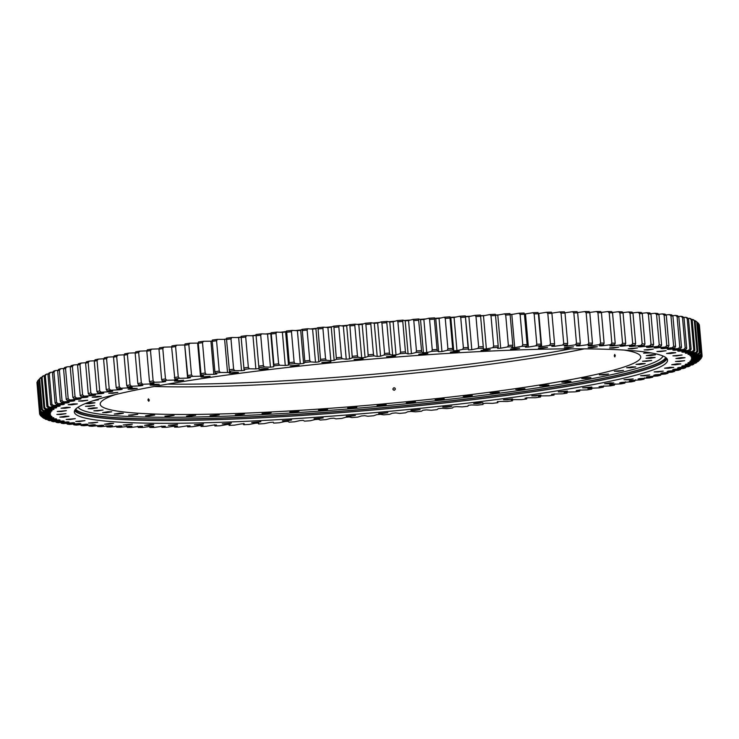 <?xml version="1.0" encoding="UTF-8"?>
<svg xmlns="http://www.w3.org/2000/svg" width="739" height="739" viewBox="0 0 739 739"><rect width="100%" height="100%" fill="white"/><g stroke="black" fill="none" stroke-linecap="round" stroke-linejoin="round"><path stroke-width="1.11" d="M423.438 352.817A321.807 28.978 -5 0 1 425.101 352.697A321.807 28.978 -5 0 1 426.763 352.577L431.65 351.376A331.127 29.819 175 0 1 437.368 350.988L438.661 351.755A321.807 28.978 -5 0 1 441.95 351.542L447.243 350.323A331.127 29.819 175 0 1 452.905 349.963L453.718 350.785A321.807 28.978 -5 0 1 456.97 350.582L462.66 349.362A331.127 29.819 175 0 1 468.249 349.02L468.581 349.889A321.807 28.978 -5 0 1 471.796 349.704L477.856 348.475A331.127 29.819 175 0 1 483.361 348.171L483.223 349.076A321.807 28.978 -5 0 1 486.373 348.91L492.811 347.681A331.127 29.819 175 0 1 498.215 347.413L497.606 348.355A321.807 28.978 -5 0 1 500.691 348.208L507.481 346.97A331.127 29.819 175 0 1 512.774 346.739L511.684 347.718A321.807 28.978 -5 0 1 514.704 347.589L521.826 346.36A331.127 29.819 175 0 1 526.99 346.157L525.438 347.173A321.807 28.978 -5 0 1 528.385 347.062L535.821 345.834A331.127 29.819 175 0 1 540.856 345.667L538.823 346.72A321.807 28.978 -5 0 1 541.687 346.628L549.437 345.409A331.127 29.819 175 0 1 554.315 345.27L551.83 346.351A321.807 28.978 -5 0 1 554.601 346.286L562.628 345.076A331.127 29.819 175 0 1 567.349 344.974L564.402 346.083A321.807 28.978 -5 0 1 567.081 346.037L575.376 344.836A331.127 29.819 175 0 1 579.93 344.771L576.531 345.907A321.807 28.978 -5 0 1 579.108 345.88L587.644 344.697A331.127 29.819 175 0 1 592.013 344.67L588.17 345.824A321.807 28.978 -5 0 1 590.646 345.815L599.412 344.651A331.127 29.819 175 0 1 603.587 344.66L599.311 345.834A321.807 28.978 -5 0 1 601.666 345.852L610.645 344.707A331.127 29.819 175 0 1 614.617 344.743L609.915 345.935A321.807 28.978 -5 0 1 612.151 345.972L621.314 344.854A331.127 29.819 175 0 1 625.074 344.928L619.966 346.138A321.807 28.978 -5 0 1 622.072 346.194L631.392 345.095A331.127 29.819 175 0 1 634.94 345.215L629.425 346.425A321.807 28.978 -5 0 1 631.411 346.508L640.87 345.436A331.127 29.819 175 0 1 644.186 345.584L638.284 346.813A321.807 28.978 -5 0 1 640.131 346.905L649.72 345.87A331.127 29.819 175 0 1 652.796 346.055L646.523 347.293A321.807 28.978 -5 0 1 648.232 347.404L657.913 346.406A331.127 29.819 175 0 1 660.749 346.619L654.117 347.857A321.807 28.978 -5 0 1 655.687 347.986L665.442 347.025A331.127 29.819 175 0 1 668.028 347.275L661.045 348.512A321.807 28.978 -5 0 1 662.467 348.669L672.278 347.736A331.127 29.819 175 0 1 674.605 348.023L667.308 349.251A321.807 28.978 -5 0 1 668.573 349.427L678.411 348.54A331.127 29.819 175 0 1 680.48 348.854L672.869 350.083A321.807 28.978 -5 0 1 673.986 350.277L683.824 349.427A331.127 29.819 175 0 1 685.626 349.778L677.718 350.997A321.807 28.978 -5 0 1 678.688 351.21L688.517 350.406A331.127 29.819 175 0 1 690.041 350.785L681.866 351.995A321.807 28.978 -5 0 1 682.67 352.217L692.452 351.468A331.127 29.819 175 0 1 693.709 351.875L685.275 353.066A321.807 28.978 -5 0 1 685.921 353.307L695.648 352.605A331.127 29.819 175 0 1 696.628 353.039L687.954 354.221A321.807 28.978 -5 0 1 688.443 354.48L698.087 353.824A331.127 29.819 175 0 1 698.78 354.286L689.893 355.45A321.807 28.978 -5 0 1 690.217 355.718L699.75 355.117A331.127 29.819 175 0 1 700.175 355.607L691.094 356.743A321.807 28.978 -5 0 1 691.251 357.039L700.655 356.484A331.127 29.819 175 0 1 700.794 357.002L691.538 358.11A321.807 28.978 -5 0 1 691.538 358.415L700.784 357.916A331.127 29.819 175 0 1 700.646 358.461L691.233 359.542A321.807 28.978 -5 0 1 691.076 359.856L700.147 359.422A331.127 29.819 175 0 1 699.722 359.985L690.189 361.038A321.807 28.978 -5 0 1 689.856 361.371L698.743 360.983A331.127 29.819 175 0 1 698.032 361.565L688.388 362.59A321.807 28.978 -5 0 1 687.898 362.932L696.572 362.6A331.127 29.819 175 0 1 695.584 363.209L685.857 364.198A321.807 28.978 -5 0 1 685.201 364.549L693.635 364.281A331.127 29.819 175 0 1 692.369 364.909L682.587 365.851A321.807 28.978 -5 0 1 681.774 366.221L689.949 366.008A331.127 29.819 175 0 1 688.415 366.655L678.587 367.56A321.807 28.978 -5 0 1 677.617 367.93L685.515 367.782A331.127 29.819 175 0 1 683.714 368.438L673.866 369.306A321.807 28.978 -5 0 1 672.739 369.694L680.351 369.602A331.127 29.819 175 0 1 678.273 370.276L668.435 371.089A321.807 28.978 -5 0 1 667.16 371.486L674.458 371.449A331.127 29.819 175 0 1 672.13 372.142L662.32 372.918A321.807 28.978 -5 0 1 660.897 373.315L667.862 373.343A331.127 29.819 175 0 1 665.276 374.045L655.511 374.765A321.807 28.978 -5 0 1 653.95 375.172L660.574 375.264A331.127 29.819 175 0 1 657.728 375.966L648.048 376.65A321.807 28.978 -5 0 1 646.339 377.056L652.602 377.204A331.127 29.819 175 0 1 649.516 377.925L639.937 378.553A321.807 28.978 -5 0 1 638.09 378.968L643.974 379.172A331.127 29.819 175 0 1 640.658 379.892L631.198 380.465A321.807 28.978 -5 0 1 629.212 380.89L634.709 381.148A331.127 29.819 175 0 1 631.171 381.878L621.85 382.396A321.807 28.978 -5 0 1 619.735 382.82L624.834 383.144A331.127 29.819 175 0 1 621.065 383.874L611.91 384.345A321.807 28.978 -5 0 1 609.675 384.76L614.358 385.139A331.127 29.819 175 0 1 610.386 385.878L601.417 386.285A321.807 28.978 -5 0 1 599.052 386.709L603.32 387.144A331.127 29.819 175 0 1 599.144 387.873L590.378 388.234A321.807 28.978 -5 0 1 587.902 388.649L591.736 389.139A331.127 29.819 175 0 1 587.366 389.869L578.831 390.164A321.807 28.978 -5 0 1 576.254 390.589L579.635 391.134A331.127 29.819 175 0 1 575.081 391.864L566.795 392.095A321.807 28.978 -5 0 1 564.116 392.52L567.053 393.111A331.127 29.819 175 0 1 562.324 393.832L554.305 394.016A321.807 28.978 -5 0 1 551.525 394.432L554.01 395.079A331.127 29.819 175 0 1 549.123 395.79L541.382 395.91A321.807 28.978 -5 0 1 538.519 396.316L540.532 397.019A331.127 29.819 175 0 1 535.498 397.721L528.062 397.785A321.807 28.978 -5 0 1 525.115 398.192L526.667 398.94A331.127 29.819 175 0 1 521.494 399.633L514.381 399.633A321.807 28.978 -5 0 1 511.36 400.03L512.432 400.824A331.127 29.819 175 0 1 507.139 401.508L500.358 401.443A321.807 28.978 -5 0 1 497.264 401.84L497.874 402.672A331.127 29.819 175 0 1 492.46 403.346L486.04 403.226A321.807 28.978 -5 0 1 482.881 403.605L483.01 404.492A331.127 29.819 175 0 1 477.505 405.138L471.445 404.963A321.807 28.978 -5 0 1 468.24 405.332L467.889 406.256A331.127 29.819 175 0 1 462.3 406.893L456.619 406.662A321.807 28.978 -5 0 1 453.367 407.023L452.545 407.983A331.127 29.819 175 0 1 446.873 408.602L441.599 408.307A321.807 28.978 -5 0 1 438.301 408.658L437.008 409.655A331.127 29.819 175 0 1 431.28 410.256L426.403 409.896A321.807 28.978 -5 0 1 423.077 410.237L421.313 411.272A331.127 29.819 175 0 1 415.54 411.845L411.087 411.438A321.807 28.978 -5 0 1 407.734 411.762L405.508 412.833A331.127 29.819 175 0 1 399.697 413.387L395.67 412.916A321.807 28.978 -5 0 1 392.307 413.23L389.61 414.33A331.127 29.819 175 0 1 383.781 414.856L380.197 414.339A321.807 28.978 -5 0 1 376.825 414.634L373.685 415.752A331.127 29.819 175 0 1 367.846 416.26L364.706 415.688A321.807 28.978 -5 0 1 361.334 415.974L357.741 417.119A331.127 29.819 175 0 1 351.912 417.59L349.224 416.972A321.807 28.978 -5 0 1 345.861 417.239L341.834 418.403A331.127 29.819 175 0 1 336.023 418.856L333.797 418.182A321.807 28.978 -5 0 1 330.453 418.431L325.991 419.613A331.127 29.819 175 0 1 320.218 420.038L318.463 419.309A321.807 28.978 -5 0 1 315.137 419.549L310.251 420.75A331.127 29.819 175 0 1 304.523 421.147L303.239 420.371A321.807 28.978 -5 0 1 299.951 420.593L294.658 421.803A331.127 29.819 175 0 1 288.995 422.163L288.182 421.35A321.807 28.978 -5 0 1 284.931 421.544L279.24 422.773A331.127 29.819 175 0 1 273.652 423.105L273.31 422.237A321.807 28.978 -5 0 1 270.104 422.422L264.035 423.65A331.127 29.819 175 0 1 258.539 423.955L258.678 423.05A321.807 28.978 -5 0 1 255.518 423.216L249.089 424.454A331.127 29.819 175 0 1 243.685 424.722L244.295 423.77A321.807 28.978 -5 0 1 241.21 423.918L234.42 425.156A331.127 29.819 175 0 1 229.127 425.396L230.217 424.408A321.807 28.978 -5 0 1 227.196 424.537L220.074 425.775A331.127 29.819 175 0 1 214.901 425.969L216.462 424.953A321.807 28.978 -5 0 1 213.516 425.064L206.07 426.292A331.127 29.819 175 0 1 201.045 426.458L203.068 425.415A321.807 28.978 -5 0 1 200.204 425.498L192.463 426.717A331.127 29.819 175 0 1 187.586 426.856L190.071 425.775A321.807 28.978 -5 0 1 187.3 425.84L179.263 427.059A331.127 29.819 175 0 1 174.552 427.151L177.499 426.043A321.807 28.978 -5 0 1 174.82 426.089L166.524 427.29A331.127 29.819 175 0 1 161.97 427.354L165.37 426.218A321.807 28.978 -5 0 1 162.792 426.246L154.248 427.438A331.127 29.819 175 0 1 149.888 427.465L153.721 426.301A321.807 28.978 -5 0 1 151.255 426.311L142.488 427.475A331.127 29.819 175 0 1 138.313 427.475L142.59 426.292A321.807 28.978 -5 0 1 140.234 426.283L131.256 427.428A331.127 29.819 175 0 1 127.284 427.382L131.985 426.191A321.807 28.978 -5 0 1 129.75 426.154L120.586 427.281A331.127 29.819 175 0 1 116.827 427.197L121.935 425.987A321.807 28.978 -5 0 1 119.829 425.932L110.499 427.031A331.127 29.819 175 0 1 106.961 426.92L112.476 425.701A321.807 28.978 -5 0 1 110.49 425.627L101.021 426.689A331.127 29.819 175 0 1 97.714 426.542L103.608 425.313A321.807 28.978 -5 0 1 101.76 425.221L92.181 426.255A331.127 29.819 175 0 1 89.105 426.07L95.377 424.842A321.807 28.978 -5 0 1 93.668 424.722L83.978 425.729A331.127 29.819 175 0 1 81.151 425.507L87.784 424.269A321.807 28.978 -5 0 1 86.214 424.14L76.459 425.101A331.127 29.819 175 0 1 73.872 424.851L80.847 423.623A321.807 28.978 -5 0 1 79.433 423.465L69.623 424.389A331.127 29.819 175 0 1 67.295 424.112L74.593 422.874A321.807 28.978 -5 0 1 73.327 422.699L63.489 423.586A331.127 29.819 175 0 1 61.42 423.271L69.032 422.043A321.807 28.978 -5 0 1 67.914 421.858L58.067 422.699A331.127 29.819 175 0 1 56.266 422.348L64.173 421.128A321.807 28.978 -5 0 1 63.212 420.925L53.384 421.72A331.127 29.819 175 0 1 51.859 421.341L60.035 420.14A321.807 28.978 -5 0 1 59.231 419.909L49.439 420.667A331.127 29.819 175 0 1 48.183 420.251L56.626 419.059A321.807 28.978 -5 0 1 55.979 418.819L46.252 419.521A331.127 29.819 175 0 1 45.273 419.087L53.938 417.914A321.807 28.978 -5 0 1 53.457 417.646L43.813 418.302A331.127 29.819 175 0 1 43.111 417.84L51.998 416.685A321.807 28.978 -5 0 1 51.675 416.408L42.141 417.008A331.127 29.819 175 0 1 41.726 416.519L50.806 415.383A321.807 28.978 -5 0 1 50.649 415.096L41.245 415.641A331.127 29.819 175 0 1 41.107 415.124L50.363 414.016A321.807 28.978 -5 0 1 50.363 413.711L41.116 414.209A331.127 29.819 175 0 1 41.255 413.664L50.658 412.584A321.807 28.978 -5 0 1 50.825 412.27L41.754 412.713A331.127 29.819 175 0 1 42.178 412.14L51.712 411.096A321.807 28.978 -5 0 1 52.035 410.764L43.158 411.143A331.127 29.819 175 0 1 43.86 410.561L53.504 409.545A321.807 28.978 -5 0 1 53.993 409.194L45.328 409.526A331.127 29.819 175 0 1 46.317 408.916L56.044 407.937A321.807 28.978 -5 0 1 56.691 407.577L48.266 407.845A331.127 29.819 175 0 1 49.522 407.226L59.314 406.274A321.807 28.978 -5 0 1 60.127 405.914L51.952 406.127A331.127 29.819 175 0 1 53.485 405.48L63.314 404.575A321.807 28.978 -5 0 1 64.284 404.196L56.386 404.344A331.127 29.819 175 0 1 58.187 403.688L68.034 402.829A321.807 28.978 -5 0 1 69.152 402.441L61.549 402.533A331.127 29.819 175 0 1 63.619 401.859L73.457 401.037A321.807 28.978 -5 0 1 74.731 400.64L67.443 400.677A331.127 29.819 175 0 1 69.771 399.993L79.581 399.217A321.807 28.978 -5 0 1 81.004 398.811L74.039 398.783A331.127 29.819 175 0 1 76.625 398.09L86.38 397.36A321.807 28.978 -5 0 1 87.95 396.954L81.327 396.871A331.127 29.819 175 0 1 84.163 396.159L93.853 395.485A321.807 28.978 -5 0 1 95.562 395.069L89.299 394.922A331.127 29.819 175 0 1 92.375 394.21L101.964 393.582A321.807 28.978 -5 0 1 103.811 393.166L97.917 392.963A331.127 29.819 175 0 1 101.243 392.233L110.702 391.661A321.807 28.978 -5 0 1 112.688 391.245L107.183 390.977A331.127 29.819 175 0 1 110.73 390.247L120.051 389.73A321.807 28.978 -5 0 1 122.166 389.305L117.067 388.982A331.127 29.819 175 0 1 120.827 388.252L129.99 387.79A321.807 28.978 -5 0 1 132.226 387.365L127.542 386.987A331.127 29.819 175 0 1 131.514 386.257L140.484 385.841A321.807 28.978 -5 0 1 142.839 385.416L138.581 384.982A331.127 29.819 175 0 1 142.756 384.252L151.523 383.901A321.807 28.978 -5 0 1 153.989 383.476L150.165 382.987A331.127 29.819 175 0 1 154.534 382.257L163.07 381.961A321.807 28.978 -5 0 1 165.647 381.536L162.266 380.991A331.127 29.819 175 0 1 166.811 380.271L175.106 380.031A321.807 28.978 -5 0 1 177.785 379.615L174.847 379.015A331.127 29.819 175 0 1 179.568 378.294L187.595 378.119A321.807 28.978 -5 0 1 190.376 377.703L187.891 377.047A331.127 29.819 175 0 1 192.777 376.336L200.518 376.216A321.807 28.978 -5 0 1 203.382 375.809L201.368 375.107A331.127 29.819 175 0 1 206.393 374.405L213.83 374.34A321.807 28.978 -5 0 1 216.786 373.943L215.234 373.195A331.127 29.819 175 0 1 220.407 372.502L227.52 372.502A321.807 28.978 -5 0 1 230.54 372.096L229.469 371.301A331.127 29.819 175 0 1 234.762 370.627L241.542 370.682A321.807 28.978 -5 0 1 244.627 370.294L244.027 369.454A331.127 29.819 175 0 1 249.431 368.789L255.86 368.9A321.807 28.978 -5 0 1 259.01 368.521L258.89 367.643A331.127 29.819 175 0 1 264.396 366.987L270.456 367.163A321.807 28.978 -5 0 1 273.661 366.793L274.012 365.87A331.127 29.819 175 0 1 279.601 365.232L285.272 365.472A321.807 28.978 -5 0 1 288.533 365.112L289.355 364.142A331.127 29.819 175 0 1 295.018 363.533L300.302 363.828A321.807 28.978 -5 0 1 303.6 363.468L304.893 362.47A331.127 29.819 175 0 1 310.62 361.879L315.498 362.23A321.807 28.978 -5 0 1 318.814 361.888L320.587 360.854A331.127 29.819 175 0 1 326.361 360.281L330.813 360.687A321.807 28.978 -5 0 1 334.157 360.364L336.393 359.302A331.127 29.819 175 0 1 342.203 358.748L346.231 359.209A321.807 28.978 -5 0 1 349.593 358.895L352.281 357.805A331.127 29.819 175 0 1 358.11 357.27L361.694 357.796A321.807 28.978 -5 0 1 365.066 357.491L368.216 356.374A331.127 29.819 175 0 1 374.054 355.865L377.195 356.438A321.807 28.978 -5 0 1 380.567 356.161L384.16 355.016A331.127 29.819 175 0 1 389.989 354.535L392.668 355.163A321.807 28.978 -5 0 1 396.03 354.896L400.067 353.722A331.127 29.819 175 0 1 405.877 353.27L408.094 353.953A321.807 28.978 -5 0 1 411.447 353.695L415.909 352.512A331.127 29.819 175 0 1 421.683 352.087L423.438 352.817L420.537 319.691A321.807 28.978 -5 0 1 422.2 319.571A321.807 28.978 -5 0 1 423.863 319.451L428.749 318.25A331.127 29.819 -5 0 1 434.477 317.853L434.403 319.119A332.522 29.939 175 0 0 429.599 319.451L432.25 349.824A332.522 29.939 -5 0 1 437.063 349.492L434.403 319.119M357.879 359.523L354.073 359.45L363.228 358.646L357.879 359.523M325.594 362.6L321.788 362.526L330.933 361.722L325.594 362.6M293.789 365.934L289.993 365.851L299.138 365.057L293.789 365.934M262.825 369.491L259.029 369.417L264.377 368.539L268.174 368.613L262.825 369.491M233.044 373.241L229.238 373.167L234.586 372.29L238.392 372.364L233.044 373.241M204.758 377.13L200.953 377.056L210.107 376.253L204.758 377.13M178.284 381.13L174.487 381.056L183.632 380.252L178.284 381.13M153.915 385.185L150.119 385.111L155.458 384.234L159.264 384.308L153.915 385.185M131.921 389.25L128.115 389.176L133.463 388.298L137.26 388.381L131.921 389.25M112.531 393.296L108.725 393.222L117.87 392.418L112.531 393.296M95.959 397.259L92.163 397.185L97.502 396.307L101.308 396.381L95.959 397.259M82.398 401.111L78.593 401.037L87.747 400.233L82.398 401.111M71.988 404.796L68.191 404.723L73.53 403.845L77.336 403.919L71.988 404.796M64.847 408.288L61.041 408.214L66.39 407.337L70.196 407.411L64.847 408.288M61.051 411.54L57.245 411.466L66.399 410.662L61.051 411.54M60.635 414.514L56.838 414.44L65.983 413.637L60.635 414.514M63.619 417.184L59.822 417.11L65.161 416.233L68.967 416.306L63.619 417.184M69.965 419.521L66.159 419.447L75.304 418.643L69.965 419.521M79.59 421.498L75.784 421.415L84.939 420.62L79.59 421.498M92.403 423.087L88.597 423.013L97.751 422.209L92.403 423.087M108.254 424.278L104.458 424.204L109.806 423.327L113.603 423.401L108.254 424.278M126.988 425.054L123.182 424.98L132.327 424.177L126.988 425.054M148.373 425.405L144.576 425.331L149.915 424.454L153.721 424.528L148.373 425.405M172.196 425.341L168.39 425.258L177.545 424.463L172.196 425.341M198.181 424.842L194.385 424.768L203.53 423.964L198.181 424.842M226.06 423.927L222.254 423.844L231.409 423.05L226.06 423.927M255.509 422.597L251.713 422.523L260.858 421.72L255.509 422.597M286.224 420.879L282.418 420.805L291.563 420.001L286.224 420.879M317.853 418.782L314.047 418.708L323.192 417.904L317.853 418.782M350.055 416.334L346.249 416.26L355.394 415.457L350.055 416.334M382.479 413.554L378.673 413.48L387.818 412.676L382.479 413.554M414.764 410.487L410.958 410.404L420.112 409.609L414.764 410.487M446.559 407.152L442.763 407.078L451.908 406.274L446.559 407.152M477.523 403.586L473.727 403.512L479.066 402.635L482.872 402.709L477.523 403.586M507.314 399.845L503.508 399.762L512.654 398.968L507.314 399.845M535.599 395.947L531.794 395.873L540.939 395.069L535.599 395.947M562.065 391.956L558.268 391.873L567.413 391.079L562.065 391.956M586.433 387.901L582.637 387.818L591.782 387.024L586.433 387.901M608.437 383.827L604.631 383.753L609.98 382.876L613.786 382.95L608.437 383.827M627.827 379.791L624.021 379.707L633.175 378.913L627.827 379.791M644.39 375.818L640.593 375.745L649.738 374.941L644.39 375.818M657.959 371.976L654.154 371.893L663.299 371.098L657.959 371.976M668.361 368.281L664.564 368.207L669.913 367.329L673.709 367.403L668.361 368.281M675.511 364.789L671.705 364.715L677.053 363.837L680.85 363.921L675.511 364.789M679.307 361.547L675.501 361.463L684.647 360.669L679.307 361.547M679.714 358.563L675.917 358.489L681.256 357.611L685.062 357.685L679.714 358.563M676.73 355.893L672.933 355.819L682.079 355.016L676.73 355.893M670.393 353.556L666.587 353.482L671.936 352.605L675.742 352.688L670.393 353.556M660.768 351.588L656.962 351.515L666.107 350.711L660.768 351.588M647.955 350L644.149 349.916L653.294 349.122L647.955 350M632.094 348.808L628.298 348.725L637.443 347.93L632.094 348.808M613.37 348.032L609.564 347.949L618.719 347.154L613.37 348.032M591.976 347.672L588.179 347.598L593.528 346.72L597.324 346.794L591.976 347.672M568.162 347.746L564.356 347.672L573.501 346.868L568.162 347.746M542.167 348.245L538.371 348.161L547.516 347.367L542.167 348.245M514.298 349.159L510.492 349.085L519.637 348.281L514.298 349.159M484.839 350.48L481.043 350.406L490.188 349.602L484.839 350.48M454.134 352.198L450.328 352.124L455.677 351.247L459.482 351.33L454.134 352.198M390.303 356.752L386.497 356.669L395.651 355.875L390.303 356.752M422.505 354.295L418.699 354.221L424.047 353.344L427.853 353.427L422.505 354.295M667.04 358.766A297.734 26.807 -5 0 1 320.606 414.173A297.734 26.807 -5 0 1 74.621 410.598M320.846 416.935A297.734 26.807 -5 0 1 74.343 412.011A297.734 26.807 -5 0 1 421.054 355.191A297.734 26.807 -5 0 1 667.557 360.115A297.734 26.807 -5 0 1 320.846 416.935M666.107 357.787A297.096 26.752 -5 0 1 320.597 412.741A297.096 26.752 -5 0 1 75.369 409.471M74.953 410.006A297.096 26.752 175 0 0 320.717 414.108A297.096 26.752 175 0 0 666.606 358.249M701.348 357.611L701.376 357.972A332.522 29.939 -5 0 1 701.025 358.452L699.722 359.985M701.967 355.561L702.041 356.466A332.522 29.939 -5 0 1 701.921 356.919L700.646 358.461M701.93 355.025A332.522 29.939 -5 0 1 702.05 355.459L699.39 325.086A332.522 29.939 175 0 0 699.279 324.652L701.93 355.025L700.655 356.484M701.052 353.648A332.522 29.939 -5 0 1 701.403 354.064L698.743 323.691A332.522 29.939 175 0 0 698.392 323.276L701.052 353.648L699.75 355.117M699.399 352.346A332.522 29.939 -5 0 1 699.99 352.734L697.33 322.37A332.522 29.939 175 0 0 696.738 321.982L699.399 352.346L698.087 353.824M696.979 351.117A332.522 29.939 -5 0 1 697.801 351.487L695.14 321.123A332.522 29.939 175 0 0 694.318 320.754L696.979 351.117L695.648 352.605M693.792 349.972A332.522 29.939 -5 0 1 694.845 350.314L692.194 319.95A332.522 29.939 175 0 0 691.141 319.608L693.792 349.972L692.452 351.468M689.856 348.91A332.522 29.939 -5 0 1 691.141 349.224L688.48 318.86A332.522 29.939 175 0 0 687.196 318.537L689.856 348.91L688.517 350.406M685.173 347.921A332.522 29.939 -5 0 1 686.688 348.217L684.028 317.844A332.522 29.939 175 0 0 682.513 317.558L685.173 347.921L683.824 349.427M679.76 347.025A332.522 29.939 -5 0 1 681.497 347.293L678.836 316.929A332.522 29.939 175 0 0 677.1 316.661L679.76 347.025L678.411 348.54M673.617 346.221A332.522 29.939 -5 0 1 675.575 346.462L672.915 316.089A332.522 29.939 175 0 0 670.966 315.849L673.617 346.221L672.278 347.736M661.617 345.058A332.522 29.939 -5 0 0 659.234 344.873L656.583 314.509A332.522 29.939 175 0 1 658.957 314.685L661.617 345.058L660.749 346.619M666.772 345.501A332.522 29.939 -5 0 1 668.943 345.713L666.282 315.341A332.522 29.939 175 0 0 664.121 315.128L666.772 345.501L665.442 347.025M635.642 343.644A332.522 29.939 -5 0 0 632.667 343.552L630.007 313.188A332.522 29.939 175 0 1 632.981 313.281L635.642 343.644L634.94 345.215M622.552 343.302A332.522 29.939 -5 0 1 625.711 343.367L623.06 313.003A332.522 29.939 175 0 0 619.901 312.939L622.552 343.302L621.314 344.854M651.031 344.337A332.522 29.939 -5 0 1 653.609 344.494L650.957 314.121A332.522 29.939 175 0 0 648.371 313.973L651.031 344.337L649.72 345.87M642.163 343.894A332.522 29.939 -5 0 1 644.944 344.023L642.283 313.65A332.522 29.939 175 0 0 639.503 313.53L642.163 343.894L640.87 345.436M611.855 343.155A332.522 29.939 -5 0 1 615.19 343.192L612.539 312.819A332.522 29.939 175 0 0 609.204 312.782L611.855 343.155L610.645 344.707M600.595 343.099A332.522 29.939 -5 0 1 604.105 343.099L601.444 312.736A332.522 29.939 175 0 0 597.943 312.726L600.595 343.099L599.412 344.651M588.798 343.136A332.522 29.939 -5 0 1 592.466 343.118L589.805 312.745A332.522 29.939 175 0 0 586.147 312.773L588.798 343.136L587.644 344.697M576.494 343.275A332.522 29.939 -5 0 1 580.309 343.229L577.658 312.856A332.522 29.939 175 0 0 573.834 312.911L576.494 343.275L575.376 344.836M563.709 343.515A332.522 29.939 -5 0 1 567.672 343.432L565.012 313.059A332.522 29.939 175 0 0 561.049 313.142L563.709 343.515L562.628 345.076M550.472 343.847A332.522 29.939 -5 0 1 554.564 343.737L551.913 313.364A332.522 29.939 175 0 0 547.811 313.475L550.472 343.847L549.437 345.409M536.81 344.272A332.522 29.939 -5 0 1 541.031 344.134L538.38 313.761A332.522 29.939 175 0 0 534.158 313.899L536.81 344.272L535.821 345.834M522.769 344.79A332.522 29.939 -5 0 1 527.11 344.623L524.45 314.26A332.522 29.939 175 0 0 520.108 314.426L522.769 344.79L521.826 346.36M508.367 345.409A332.522 29.939 -5 0 1 512.811 345.215L510.15 314.842A332.522 29.939 175 0 0 505.716 315.036L508.367 345.409L507.481 346.97M493.652 346.111A332.522 29.939 -5 0 1 498.188 345.889L495.527 315.516A332.522 29.939 175 0 0 490.992 315.747L493.652 346.111L492.811 347.681M478.641 346.914A332.522 29.939 -5 0 1 483.26 346.656L480.609 316.292A332.522 29.939 175 0 0 475.981 316.541L478.641 346.914L477.856 348.475M463.381 347.792A332.522 29.939 -5 0 1 468.073 347.515L465.422 317.151A332.522 29.939 175 0 0 460.73 317.428L463.381 347.792L462.66 349.362M44.746 407.688A332.522 29.939 -5 0 0 43.915 408.196L41.264 377.823A332.522 29.939 175 0 1 42.086 377.315L44.746 407.688L46.317 408.916M41.717 409.822A332.522 29.939 -5 0 1 42.308 409.332L39.647 378.959A332.522 29.939 175 0 0 39.056 379.458L41.717 409.822L43.158 411.143M40.276 411.392A332.522 29.939 -5 0 1 40.636 410.921L37.975 380.548A332.522 29.939 175 0 0 37.624 381.028L40.276 411.392L41.754 412.713M39.61 412.907A332.522 29.939 -5 0 1 39.73 412.445L37.079 382.081A332.522 29.939 175 0 0 36.959 382.534L39.61 412.907L41.116 414.209M41.245 415.641L39.721 414.348A332.522 29.939 -5 0 1 39.61 413.914L37.033 383.439M42.141 417.008L40.608 415.724A332.522 29.939 -5 0 1 40.257 415.309L40.202 414.755M41.67 416.63L43.111 417.84M421.304 350.6A332.522 29.939 -5 0 0 416.454 350.96L413.794 320.587A332.522 29.939 175 0 1 418.643 320.236L421.683 352.087M400.547 352.17A332.522 29.939 -5 0 1 405.425 351.792L402.764 321.428A332.522 29.939 175 0 0 397.887 321.807L400.547 352.17L400.067 353.722M384.576 353.464A332.522 29.939 -5 0 1 389.471 353.057L386.811 322.694A332.522 29.939 175 0 0 381.915 323.091L384.576 353.464L384.16 355.016M368.567 354.831A332.522 29.939 -5 0 1 373.463 354.406L370.812 324.033A332.522 29.939 175 0 0 365.907 324.458L368.216 356.374M352.568 356.263A332.522 29.939 -5 0 1 357.464 355.81L354.803 325.446A332.522 29.939 175 0 0 349.907 325.89L352.281 357.805M336.605 357.759A332.522 29.939 -5 0 1 341.483 357.297L338.822 326.924A332.522 29.939 175 0 0 333.945 327.395L336.393 359.302M320.726 359.32A332.522 29.939 -5 0 1 325.576 358.84L322.915 328.467A332.522 29.939 175 0 0 318.075 328.957L320.587 360.854M304.967 360.946A332.522 29.939 -5 0 1 309.77 360.447L307.119 330.074A332.522 29.939 175 0 0 302.306 330.573L304.893 362.47M289.355 362.618A332.522 29.939 -5 0 1 294.113 362.101L291.462 331.737A332.522 29.939 175 0 0 286.704 332.254L289.355 364.142M273.938 364.355A332.522 29.939 -5 0 1 278.64 363.819L275.98 333.446A332.522 29.939 175 0 0 271.287 333.982L274.012 365.87M258.752 366.128A332.522 29.939 -5 0 1 263.37 365.583L260.71 335.21A332.522 29.939 175 0 0 256.091 335.755L258.89 367.643M243.815 367.948A332.522 29.939 -5 0 1 248.359 367.385L245.699 337.021A332.522 29.939 175 0 0 241.163 337.575L244.027 369.454M205.165 373.029A332.522 29.939 -5 0 0 200.943 373.62L198.292 343.256A332.522 29.939 175 0 1 202.514 342.665L205.165 373.029L206.393 374.405M187.401 375.578A332.522 29.939 -5 0 1 191.503 374.978L188.842 344.605A332.522 29.939 175 0 0 184.75 345.205L187.891 377.047M219.224 371.117A332.522 29.939 -5 0 0 214.883 371.699L212.222 341.335A332.522 29.939 175 0 1 216.564 340.753L219.224 371.117L220.407 372.502M229.182 369.805A332.522 29.939 -5 0 1 233.626 369.232L230.974 338.868A332.522 29.939 175 0 0 226.531 339.441L229.469 371.301M141.334 382.922A332.522 29.939 -5 0 0 137.823 383.541L135.163 353.168A332.522 29.939 175 0 1 138.673 352.558L141.334 382.922L142.756 384.252M153.139 380.918A332.522 29.939 -5 0 0 149.472 381.536L146.812 351.164A332.522 29.939 175 0 1 150.488 350.554L153.139 380.918L154.534 382.257M174.293 377.546A332.522 29.939 -5 0 1 178.256 376.936L175.596 346.573A332.522 29.939 175 0 0 171.633 347.173L174.847 379.015M161.638 379.532A332.522 29.939 -5 0 1 165.462 378.922L162.802 348.559A332.522 29.939 175 0 0 158.977 349.168L161.638 379.532L162.266 380.991M126.72 385.546A332.522 29.939 -5 0 1 130.055 384.936L127.404 354.563A332.522 29.939 175 0 0 124.06 355.182L126.72 385.546L127.542 386.987M116.18 387.559A332.522 29.939 -5 0 1 119.348 386.94L116.688 356.577A332.522 29.939 175 0 0 113.529 357.186L116.18 387.559L117.067 388.982M106.25 389.555A332.522 29.939 -5 0 1 109.224 388.945L106.564 358.581A332.522 29.939 175 0 0 103.589 359.191L106.25 389.555L107.183 390.977M96.92 391.55A332.522 29.939 -5 0 1 99.71 390.94L97.049 360.577A332.522 29.939 175 0 0 94.269 361.177L96.92 391.55L97.917 392.963M88.246 393.527A332.522 29.939 -5 0 1 90.832 392.917L88.172 362.553A332.522 29.939 175 0 0 85.585 363.154L88.246 393.527L89.299 394.922M80.218 395.476A332.522 29.939 -5 0 1 82.602 394.875L79.951 364.512A332.522 29.939 175 0 0 77.567 365.103L80.218 395.476L81.327 396.871M72.875 397.406A332.522 29.939 -5 0 1 75.055 396.815L72.394 366.452A332.522 29.939 175 0 0 70.223 367.034L72.875 397.406L74.039 398.783M66.233 399.3A332.522 29.939 -5 0 1 68.191 398.727L65.531 368.355A332.522 29.939 175 0 0 63.572 368.937L66.233 399.3L67.443 400.677M60.293 401.166A332.522 29.939 -5 0 1 62.039 400.603L59.379 370.23A332.522 29.939 175 0 0 57.642 370.793L60.293 401.166L61.549 402.533M55.083 402.995A332.522 29.939 -5 0 1 56.598 402.432L53.947 372.068A332.522 29.939 175 0 0 52.432 372.622L55.083 402.995L56.386 404.344M50.612 404.769A332.522 29.939 -5 0 1 51.906 404.233L49.245 373.86A332.522 29.939 175 0 0 47.952 374.405L50.612 404.769L51.952 406.127M46.89 406.505A332.522 29.939 -5 0 1 47.943 405.979L45.291 375.615A332.522 29.939 175 0 0 44.229 376.142L46.89 406.505L48.266 407.845M39.444 378.996L37.975 380.548M39.056 379.458L40.257 378.017A331.127 29.819 -5 0 1 40.968 377.435L39.647 378.959M41.643 377.361L40.968 377.435M41.264 377.823L42.428 376.4A331.127 29.819 -5 0 1 43.416 375.791L42.086 377.315M44.608 375.671L43.416 375.791M44.229 376.142L45.365 374.719A331.127 29.819 -5 0 1 46.631 374.091L45.291 375.615M48.321 373.934L46.631 374.091M47.952 374.405L49.051 372.992A331.127 29.819 -5 0 1 50.585 372.345L49.245 373.86M52.783 372.151L50.585 372.345M52.432 372.622L53.485 371.218A331.127 29.819 -5 0 1 55.286 370.562L53.947 372.068M57.984 370.322L55.286 370.562M57.642 370.793L58.649 369.398A331.127 29.819 -5 0 1 60.727 368.724L59.379 370.23M63.905 368.465L60.727 368.724M63.572 368.937L64.542 367.551A331.127 29.819 -5 0 1 66.87 366.858L65.531 368.355M70.528 366.572L66.87 366.858M70.223 367.034L71.138 365.657A331.127 29.819 -5 0 1 73.724 364.955L72.394 366.452M77.854 364.65L73.724 364.955M77.567 365.103L78.426 363.736A331.127 29.819 -5 0 1 81.272 363.034L79.951 364.512M85.853 362.71L81.272 363.034M85.585 363.154L86.398 361.796A331.127 29.819 -5 0 1 89.484 361.075L88.172 362.553M94.509 360.752L89.484 361.075M94.269 361.177L95.026 359.828A331.127 29.819 -5 0 1 98.342 359.108L97.049 360.577M103.802 358.775L98.342 359.108M103.589 359.191L104.291 357.852A331.127 29.819 -5 0 1 107.829 357.122L106.564 358.581M113.714 356.789L107.829 357.122M113.529 357.186L114.166 355.856A331.127 29.819 -5 0 1 117.935 355.126L116.688 356.577M124.226 354.803L117.935 355.126M124.06 355.182L124.642 353.861A331.127 29.819 -5 0 1 128.614 353.122L127.404 354.563M135.302 352.817L128.614 353.122M135.163 353.168L135.68 351.856A331.127 29.819 -5 0 1 139.856 351.127L138.673 352.558M146.922 350.84L139.856 351.127M146.812 351.164L147.264 349.861A331.127 29.819 -5 0 1 151.634 349.131L150.488 350.554M159.07 348.873L151.634 349.131M158.977 349.168L159.365 347.866A331.127 29.819 -5 0 1 163.919 347.136L162.802 348.559M171.697 346.914L163.919 347.136M171.633 347.173L171.947 345.889A331.127 29.819 -5 0 1 176.676 345.168L175.596 346.573M187.595 378.119L184.695 344.984L176.676 345.168M184.75 345.205L184.999 343.921A331.127 29.819 -5 0 1 189.877 343.21L188.842 344.605M200.518 376.216L197.618 343.09L189.877 343.21M197.618 343.09A321.807 28.978 -5 0 1 198.329 342.988M198.292 343.256L198.468 341.981A331.127 29.819 -5 0 1 203.502 341.279L202.514 342.665M213.83 374.34L210.938 341.215L203.502 341.279M210.938 341.215A321.807 28.978 -5 0 1 212.25 341.03M212.222 341.335L212.333 340.06A331.127 29.819 -5 0 1 217.506 339.367L216.564 340.753M227.52 372.502L224.619 339.367L217.506 339.367M224.619 339.367A321.807 28.978 -5 0 1 226.54 339.118M226.531 339.441L226.568 338.176A331.127 29.819 -5 0 1 231.861 337.492L230.974 338.868M241.542 370.682L238.642 337.557L231.861 337.492M238.642 337.557A321.807 28.978 -5 0 1 241.154 337.233M241.163 337.575L241.126 336.328A331.127 29.819 -5 0 1 246.54 335.654L245.699 337.021M255.86 368.9L252.96 335.774L246.54 335.654M252.96 335.774A321.807 28.978 -5 0 1 256.063 335.395M256.091 335.755L255.99 334.508A331.127 29.819 -5 0 1 261.495 333.862L260.71 335.21M270.456 367.163L267.555 334.037L261.495 333.862M267.555 334.037A321.807 28.978 -5 0 1 270.76 333.668L271.111 332.744A331.127 29.819 -5 0 1 276.7 332.107L275.98 333.446M285.272 365.472L282.381 332.338L276.7 332.107M282.381 332.338A321.807 28.978 -5 0 1 285.633 331.977L286.455 331.017A331.127 29.819 -5 0 1 292.127 330.398L291.462 331.737M300.302 363.828L297.401 330.693L292.127 330.398M297.401 330.693A321.807 28.978 -5 0 1 300.699 330.342L301.992 329.345A331.127 29.819 -5 0 1 307.72 328.744L307.119 330.074M315.498 362.23L312.597 329.104L307.72 328.744M312.597 329.104A321.807 28.978 -5 0 1 315.923 328.763L317.687 327.728A331.127 29.819 -5 0 1 323.46 327.155L322.915 328.467M330.813 360.687L327.913 327.562L323.46 327.155M327.913 327.562A321.807 28.978 -5 0 1 331.266 327.238L333.492 326.167A331.127 29.819 -5 0 1 339.303 325.613L338.822 326.924M346.231 359.209L343.33 326.084L339.303 325.613M343.33 326.084A321.807 28.978 -5 0 1 346.693 325.77L349.39 324.67A331.127 29.819 -5 0 1 355.219 324.144L354.803 325.446M361.694 357.796L358.803 324.661L355.219 324.144M358.803 324.661A321.807 28.978 -5 0 1 362.175 324.366L365.315 323.248A331.127 29.819 -5 0 1 371.154 322.74L370.812 324.033M377.195 356.438L374.294 323.312L371.154 322.74M374.294 323.312A321.807 28.978 -5 0 1 377.666 323.026L381.259 321.881A331.127 29.819 -5 0 1 387.088 321.41L386.811 322.694M392.668 355.163L389.776 322.028L387.088 321.41M389.776 322.028A321.807 28.978 -5 0 1 393.139 321.761L397.166 320.597A331.127 29.819 -5 0 1 402.977 320.144L402.764 321.428M408.094 353.953L405.203 320.818L402.977 320.144M405.203 320.818A321.807 28.978 -5 0 1 408.547 320.569L413.009 319.387A331.127 29.819 -5 0 1 418.782 318.962L418.643 320.236M420.537 319.691L418.782 318.962M438.661 351.755L435.761 318.629L434.477 317.853M435.761 318.629A321.807 28.978 -5 0 1 439.049 318.407L444.342 317.197A331.127 29.819 -5 0 1 450.005 316.837L450.005 318.093A332.522 29.939 175 0 0 445.248 318.398L447.908 348.762A332.522 29.939 -5 0 1 452.665 348.457L450.005 318.093M453.718 350.785L450.818 317.65L450.005 316.837M450.818 317.65A321.807 28.978 -5 0 1 454.069 317.456L459.76 316.227A331.127 29.819 -5 0 1 465.348 315.895L465.422 317.151M468.581 349.889L465.348 315.895M465.69 316.763A321.807 28.978 -5 0 1 468.896 316.578L474.965 315.35A331.127 29.819 -5 0 1 480.461 315.045L480.609 316.292M480.562 315.941A321.807 28.978 -5 0 1 483.482 315.784L489.911 314.546A331.127 29.819 -5 0 1 495.315 314.278L495.527 315.516M495.472 315.193A321.807 28.978 -5 0 1 497.79 315.082L504.58 313.844A331.127 29.819 -5 0 1 509.873 313.604L510.15 314.842M510.086 314.537A321.807 28.978 -5 0 1 511.804 314.463L518.926 313.225A331.127 29.819 -5 0 1 524.099 313.031L524.45 314.26M525.549 313.927A295.6 26.613 -5 0 0 524.367 313.964A321.807 28.978 -5 0 1 525.484 313.936L532.93 312.708A331.127 29.819 -5 0 1 537.955 312.542L538.38 313.761M538.297 313.521A321.807 28.978 -5 0 1 538.796 313.502L546.537 312.283A331.127 29.819 -5 0 1 551.414 312.144L551.913 313.364M551.821 313.142L559.737 311.941A331.127 29.819 -5 0 1 564.448 311.849L565.012 313.059M564.892 312.809L572.476 311.71A331.127 29.819 -5 0 1 577.03 311.646L577.658 312.856M577.51 312.569L584.752 311.562A331.127 29.819 -5 0 1 589.112 311.535L589.805 312.745M589.63 312.44L596.512 311.525A331.127 29.819 -5 0 1 600.687 311.525L601.444 312.736M601.241 312.403L607.744 311.572A331.127 29.819 -5 0 1 611.716 311.618L612.539 312.819M612.298 312.468L618.414 311.719A331.127 29.819 -5 0 1 622.173 311.803L623.06 313.003M622.792 312.643L628.501 311.969A331.127 29.819 -5 0 1 632.039 312.08L632.981 313.281M632.686 312.902L637.979 312.311A331.127 29.819 -5 0 1 641.286 312.458L642.283 313.65M641.969 313.271L646.819 312.745A331.127 29.819 -5 0 1 649.895 312.93L650.957 314.121M650.606 313.733L655.022 313.271A331.127 29.819 -5 0 1 657.849 313.493L658.957 314.685M658.588 314.287L662.541 313.899A331.127 29.819 -5 0 1 665.128 314.149L666.282 315.341M665.894 314.934L669.377 314.611A331.127 29.819 -5 0 1 671.705 314.888L672.915 316.089M672.508 315.682L675.511 315.414A331.127 29.819 -5 0 1 677.58 315.729L678.836 316.929M678.411 316.514L680.933 316.301A331.127 29.819 -5 0 1 682.734 316.652L684.028 317.844M683.593 317.447L685.616 317.28A331.127 29.819 -5 0 1 687.141 317.659L688.48 318.86M688.037 318.454L689.561 318.333A331.127 29.819 -5 0 1 690.817 318.749L692.194 319.95M691.741 319.553L692.748 319.479A331.127 29.819 -5 0 1 693.727 319.913L695.14 321.123M694.688 320.726L695.187 320.698A331.127 29.819 -5 0 1 695.889 321.16L697.33 322.37M698.798 324.245L699.279 324.652M696.859 321.992L698.392 323.276M695.187 320.698L696.738 321.982M692.748 319.479L694.318 320.754M689.561 318.333L691.141 319.608M685.616 317.28L687.196 318.537M680.933 316.301L682.513 317.558M675.511 315.414L677.1 316.661M669.377 314.611L670.966 315.849M655.022 313.271L656.583 314.509M662.541 313.899L664.121 315.128M628.501 311.969L630.007 313.188M618.414 311.719L619.901 312.939M646.819 312.745L648.371 313.973M637.979 312.311L639.503 313.53M607.744 311.572L609.204 312.782M596.512 311.525L597.943 312.726M584.752 311.562L586.147 312.773M572.476 311.71L573.834 312.911M559.737 311.941L561.049 313.142M546.537 312.283L547.811 313.475M532.93 312.708L534.158 313.899M518.926 313.225L520.108 314.426M504.58 313.844L505.716 315.036M489.911 314.546L490.992 315.747M474.965 315.35L475.981 316.541M459.76 316.227L460.73 317.428M37.652 381.389L37.079 382.081M413.009 319.387L413.794 320.587M397.166 320.597L397.887 321.807M381.259 321.881L381.915 323.091M365.315 323.248L365.907 324.458M349.39 324.67L349.907 325.89M333.492 326.167L333.945 327.395M317.687 327.728L318.075 328.957M301.992 329.345L302.306 330.573M286.455 331.017L286.704 332.254M271.111 332.744L271.287 333.982M694.771 362.858L693.635 364.281M697.736 361.177L696.572 362.6M699.944 359.542L698.743 360.983M701.376 357.972L700.147 359.422M702.041 356.466L700.784 357.916M702.05 355.459L700.794 357.002M701.403 354.064L700.175 355.607M699.99 352.734L698.78 354.286M697.801 351.487L696.628 353.039M694.845 350.314L693.709 351.875M691.141 349.224L690.041 350.785M686.688 348.217L685.626 349.778M681.497 347.293L680.48 348.854M675.575 346.462L674.605 348.023M659.234 344.873L657.913 346.406M668.943 345.713L668.028 347.275M632.667 343.552L631.392 345.095M625.711 343.367L625.074 344.928M653.609 344.494L652.796 346.055M644.944 344.023L644.186 345.584M615.19 343.192L614.617 344.743M604.105 343.099L603.587 344.66M592.466 343.118L592.013 344.67M580.309 343.229L579.93 344.771M567.672 343.432L567.349 344.974M554.564 343.737L554.315 345.27M541.031 344.134L540.856 345.667M527.11 344.623L526.99 346.157M512.811 345.215L512.774 346.739M498.188 345.889L498.215 347.413M483.26 346.656L483.361 348.171M468.073 347.515L468.249 349.02M482.909 403.245L483.01 404.492M497.837 401.425L497.874 402.672M512.469 399.559L512.432 400.824M540.717 395.744L540.532 397.019M526.778 397.665L526.667 398.94M580.023 389.832L579.635 391.134M592.188 387.836L591.736 389.139M554.25 393.795L554.01 395.079M567.367 391.827L567.053 393.111M603.837 385.832L603.32 387.144M614.94 383.818L614.358 385.139M625.471 381.814L624.834 383.144M635.411 379.809L634.709 381.148M644.731 377.823L643.974 379.172M653.415 375.846L652.602 377.204M661.433 373.897L660.574 375.264M668.777 371.966L667.862 373.343M675.428 370.063L674.458 371.449M681.358 368.207L680.351 369.602M686.568 366.378L685.515 367.782M691.048 364.595L689.949 366.008M43.915 408.196L45.328 409.526M42.308 409.332L43.86 410.561M40.636 410.921L42.178 412.14M39.73 412.445L41.255 413.664M39.61 413.914L41.107 415.124M40.257 415.309L41.726 416.519M43.86 417.877L45.273 419.087M46.806 419.05L48.183 420.251M50.52 420.14L51.859 421.341M54.972 421.156L56.266 422.348M60.164 422.071L61.42 423.271M80.043 424.315L81.151 425.507M88.043 424.879L89.105 426.07M72.718 423.659L73.872 424.851M66.085 422.911L67.295 424.112M126.461 426.181L127.284 427.382M115.94 425.997L116.827 427.197M96.717 425.35L97.714 426.542M106.019 425.719L106.961 426.92M137.556 426.264L138.313 427.475M149.195 426.255L149.888 427.465M161.342 426.144L161.97 427.354M173.988 425.941L174.552 427.151M187.087 425.636L187.586 426.856M200.62 425.239L201.045 426.458M214.55 424.74L214.901 425.969M228.85 424.158L229.127 425.396M243.473 423.484L243.685 424.722M258.391 422.708L258.539 423.955M416.454 350.96L415.909 352.512M405.425 351.792L405.877 353.27M389.471 353.057L389.989 354.535M373.463 354.406L374.054 355.865M357.464 355.81L358.11 357.27M341.483 357.297L342.203 358.748M325.576 358.84L326.361 360.281M309.77 360.447L310.62 361.879M294.113 362.101L295.018 363.533M278.64 363.819L279.601 365.232M263.37 365.583L264.396 366.987M248.359 367.385L249.431 368.789M200.943 373.62L201.368 375.107M191.503 374.978L192.777 376.336M214.883 371.699L215.234 373.195M233.626 369.232L234.762 370.627M137.823 383.541L138.581 384.982M149.472 381.536L150.165 382.987M178.256 376.936L179.568 378.294M165.462 378.922L166.811 380.271M130.055 384.936L131.514 386.257M119.348 386.94L120.827 388.252M109.224 388.945L110.73 390.247M99.71 390.94L101.243 392.233M90.832 392.917L92.375 394.21M82.602 394.875L84.163 396.159M75.055 396.815L76.625 398.09M68.191 398.727L69.771 399.993M62.039 400.603L63.619 401.859M56.598 402.432L58.187 403.688M51.906 404.233L53.485 405.48M47.943 405.979L49.522 407.226M444.342 317.197L445.248 318.398M452.665 348.457L452.905 349.963M447.908 348.762L447.243 350.323M428.749 318.25L429.599 319.451M437.063 349.492L437.368 350.988M432.25 349.824L431.65 351.376M426.763 352.577L423.863 319.451M441.95 351.542L439.049 318.407M101.964 393.582L101.917 393.102M110.702 391.661L110.656 391.143M120.051 389.73L120.004 389.167M129.99 387.79L129.935 387.181M163.07 381.961L162.996 381.112M175.106 380.031L175.023 379.052M151.523 383.901L151.458 383.153M140.484 385.841L140.428 385.176M273.661 366.793L270.76 333.668M288.533 365.112L285.633 331.977M303.6 363.468L300.699 330.342M318.814 361.888L315.923 328.763M334.157 360.364L331.266 327.238M349.593 358.895L346.693 325.77M365.066 357.491L362.175 324.366M380.567 356.161L377.666 323.026M396.03 354.896L393.139 321.761M411.447 353.695L408.547 320.569M456.97 350.582L454.069 317.456M471.796 349.704L468.896 316.578M486.373 348.91L483.482 315.784M500.691 348.208L497.79 315.082M514.704 347.589L511.804 314.463M528.385 347.062L525.484 313.936M541.687 346.628L538.796 313.502M554.601 346.286L554.444 344.494M567.081 346.037L566.998 345.104M579.108 345.88L579.034 345.067M590.646 345.815L590.581 345.104M601.666 345.852L601.611 345.205M631.411 346.508L631.365 346M640.131 346.905L640.094 346.434M612.151 345.972L612.095 345.381M622.072 346.194L622.026 345.649M395.319 389.268L394.497 390.183M149.333 400.076L148.788 401.286L147.892 400.021L148.419 398.811L149.333 400.076M395.347 388.88C394.663 390.561 393.832 390.645 392.862 389.12C393.554 387.439 394.386 387.356 395.347 388.88L394.94 388.067M393.268 389.933L392.862 389.12M615.282 355.542L614.82 356.946L614.238 355.838L614.7 354.443L615.282 355.542M89.613 403.67L85.807 403.596L91.156 402.718L94.961 402.792L89.613 403.67M89.243 406.367L85.438 406.293L94.583 405.489L89.243 406.367M91.941 408.787L88.144 408.713L93.483 407.836L97.289 407.91L91.941 408.787M97.687 410.902L93.881 410.829L103.035 410.025L97.687 410.902M106.407 412.685L102.61 412.611L107.959 411.734L111.755 411.817L106.407 412.685M118.018 414.126L114.222 414.052L119.561 413.175L123.367 413.258L118.018 414.126M132.383 415.207L128.586 415.133L137.731 414.33L132.383 415.207M149.352 415.909L145.546 415.835L150.895 414.958L154.7 415.041L149.352 415.909M168.732 416.233L164.926 416.159L174.081 415.355L168.732 416.233M190.311 416.168L186.514 416.094L191.863 415.216L195.659 415.29L190.311 416.168M213.857 415.724L210.061 415.641L219.206 414.847L213.857 415.724M239.113 414.893L235.316 414.819L244.461 414.016L239.113 414.893M265.8 413.692L262.003 413.618L271.148 412.815L265.8 413.692M293.623 412.131L289.827 412.057L298.972 411.253L293.623 412.131M322.287 410.228L318.481 410.154L327.626 409.351L322.287 410.228M351.459 408.011L347.663 407.937L353.002 407.06L356.808 407.134L351.459 408.011M380.834 405.499L377.038 405.425L382.377 404.547L386.183 404.621L380.834 405.499M410.09 402.709L406.293 402.635L411.632 401.757L415.438 401.84L410.09 402.709M438.901 399.688L435.105 399.614L440.444 398.737L444.25 398.82L438.901 399.688M466.956 396.464L463.15 396.39L472.304 395.587L466.956 396.464M493.948 393.074L490.142 392.991L499.287 392.197L493.948 393.074M519.572 389.545L515.767 389.471L524.912 388.668L519.572 389.545M543.553 385.924L539.756 385.85L545.096 384.973L548.901 385.047L543.553 385.924M565.631 382.248L561.834 382.174L567.183 381.296L570.979 381.37L565.631 382.248M585.565 378.562L581.769 378.488L587.108 377.611L590.914 377.684L585.565 378.562M603.135 374.904L599.329 374.821L608.483 374.026L603.135 374.904M618.146 371.311L614.34 371.227L623.494 370.433L618.146 371.311M630.432 367.819L626.635 367.745L631.974 366.867L635.78 366.941L630.432 367.819M639.863 364.475L636.067 364.401L641.406 363.523L645.212 363.597L639.863 364.475M646.339 361.316L642.533 361.242L651.678 360.438L646.339 361.316M649.775 358.369L645.978 358.295L651.318 357.417L655.124 357.491L649.775 358.369M650.144 355.671L646.348 355.598L651.696 354.72L655.493 354.794L650.144 355.671M650.902 352.882L643.641 353.177L647.872 352.392M167.624 384.114A271.998 24.489 175 0 0 322.038 378.377A271.998 24.489 175 0 0 570.841 348.836M154.266 386.488A271.305 24.433 175 0 0 322.398 381.065A271.305 24.433 175 0 0 584.41 348.854M624.215 350.083A271.305 24.433 -5 0 1 640.741 356.9A271.305 24.433 -5 0 1 324.809 408.676A271.305 24.433 -5 0 1 100.199 404.187A271.305 24.433 -5 0 1 115.284 394.608M419.77 319.368A295.6 26.613 -5 0 1 425.95 318.943M435.243 318.315A295.6 26.613 -5 0 1 441.118 317.936M450.522 317.354A295.6 26.613 -5 0 1 456.037 317.031M465.579 316.486A295.6 26.613 -5 0 1 470.669 316.218M480.544 315.71A295.6 26.613 -5 0 1 484.978 315.498M495.444 315.026A295.6 26.613 -5 0 1 498.917 314.879M510.058 314.435A295.6 26.613 -5 0 1 512.45 314.352M210.652 341.215A295.6 26.613 -5 0 1 212.259 340.984M223.788 339.367A295.6 26.613 -5 0 1 226.54 338.989M237.358 337.538A295.6 26.613 -5 0 1 241.145 337.049M251.325 335.746A295.6 26.613 -5 0 1 256.045 335.155M265.661 333.982A295.6 26.613 -5 0 1 270.88 333.354M280.321 332.254A295.6 26.613 -5 0 1 285.947 331.617M295.277 330.573A295.6 26.613 -5 0 1 301.235 329.927M310.463 328.947A295.6 26.613 -5 0 1 316.708 328.301M325.853 327.368A295.6 26.613 -5 0 1 332.319 326.73M341.4 325.862A295.6 26.613 -5 0 1 347.995 325.234M357.048 324.412A295.6 26.613 -5 0 1 363.717 323.811M372.761 323.035A295.6 26.613 -5 0 1 379.412 322.472M388.483 321.733A295.6 26.613 -5 0 1 395.051 321.206M404.168 320.504A295.6 26.613 -5 0 1 410.579 320.033M96.476 399.679L98.398 399.845L93.243 400.714M665.728 357.5A296.542 26.706 -5 0 1 661.765 361.195A296.542 26.706 -5 0 1 354.304 410.108A296.542 26.706 -5 0 1 75.692 409.12M662.966 356.004A293.762 26.447 -5 0 1 658.911 359.995A293.762 26.447 -5 0 1 352.605 408.593A293.762 26.447 -5 0 1 78.149 407.171"/></g></svg>
